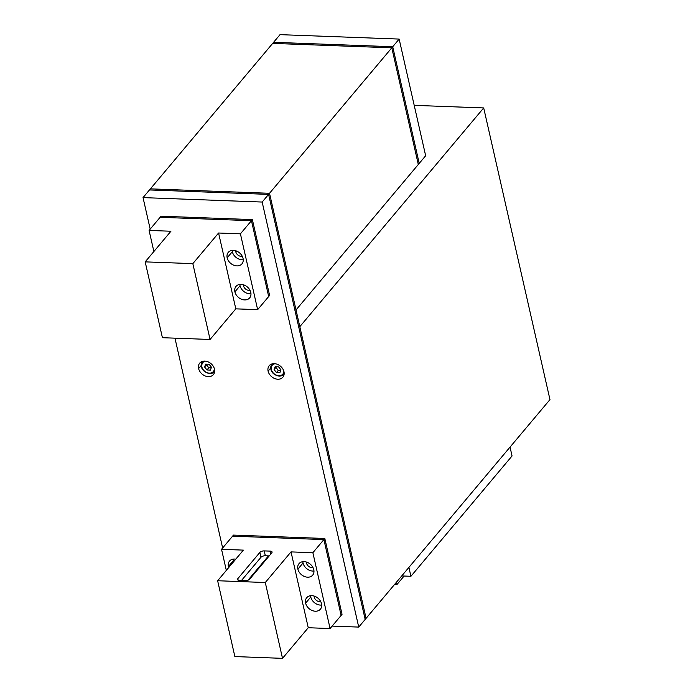 <?xml version="1.0" encoding="UTF-8"?>
<svg xmlns="http://www.w3.org/2000/svg" width="693" height="693" viewBox="0 0 693 693"><rect width="100%" height="100%" fill="white"/><g stroke="black" fill="none" stroke-linecap="round" stroke-linejoin="round"><path stroke-width="1.04" d="M510.039 447.098L512.058 455.977L410.923 576.29L512.058 455.977L510.039 447.098L512.058 455.977L410.923 576.29L408.905 567.402L410.923 576.29L401.723 575.944L410.923 576.29L408.905 567.402M404.097 576.03L397.028 584.442L404.097 576.03L397.028 584.442L396.509 582.155L397.028 584.442L394.646 584.355L397.028 584.442L396.509 582.155M150.19 229.114L143.035 197.609L150.19 229.114L143.035 197.609L262.162 202.044L358.731 627.087L365.168 619.429L268.598 194.386L149.471 189.951L150.39 188.86L269.516 193.295L366.086 618.338L299.818 326.68L483.697 107.935L549.965 399.601L366.086 618.338L299.818 326.68L483.697 107.935L549.965 399.601L366.086 618.338L299.818 326.68L483.697 107.935L414.206 105.353M332.146 626.1L358.731 627.087L332.146 626.1L358.731 627.087L262.162 202.044L268.598 194.386L262.162 202.044L143.035 197.609L149.471 189.951L143.035 197.609L262.162 202.044L358.731 627.087L366.086 618.338L365.168 619.429L366.086 618.338L269.516 193.295L391.796 47.826L418.303 164.492L419.222 163.401L392.714 46.734L419.222 163.401L392.714 46.734L273.588 42.308L392.714 46.734L419.222 163.401L418.303 164.492L391.796 47.826L392.714 46.734L273.588 42.308L392.714 46.734L391.796 47.826L272.67 43.399L391.796 47.826L418.303 164.492L425.658 155.743L399.151 39.077L280.024 34.65L272.67 43.399L280.024 34.65L272.67 43.399L391.796 47.826L418.303 164.492L296.024 309.953L269.516 193.295L399.151 39.077L280.024 34.65L399.151 39.077L392.714 46.734L399.151 39.077L425.658 155.743L419.222 163.401L425.658 155.743L399.151 39.077M143.035 197.609L149.471 189.951L268.598 194.386L269.516 193.295L150.39 188.86L269.516 193.295L366.086 618.338L549.965 399.601L483.697 107.935M262.162 202.044L268.598 194.386L149.471 189.951L150.39 188.86L149.471 189.951L268.598 194.386L269.516 193.295L296.024 309.953L418.303 164.492L296.024 309.953M222.644 547.998L174.965 338.167M283.983 371.743A8.931 6.861 -139.9 0 0 274.272 363.669A8.931 6.861 -139.9 0 0 268.104 371.153A8.931 6.861 -139.9 0 0 277.806 379.227A8.931 6.861 -139.9 0 0 283.983 371.743A8.931 6.861 -139.9 0 0 277.477 364.388A8.931 6.861 -139.9 0 0 269.205 365.705A8.931 6.861 -139.9 0 0 268.104 371.153A8.931 6.861 -139.9 0 0 274.61 378.508A8.931 6.861 -139.9 0 0 282.874 377.191A8.931 6.861 -139.9 0 0 283.983 371.743A8.931 6.861 -139.9 0 0 270.539 364.561A8.931 6.861 -139.9 0 0 273.605 378.031A8.931 6.861 -139.9 0 0 283.983 371.743M198.614 368.572A8.931 6.861 40.1 0 1 204.781 361.088A8.931 6.861 40.1 0 1 214.492 369.161A8.931 6.861 40.1 0 1 208.316 376.637A8.931 6.861 40.1 0 1 198.614 368.572A8.931 6.861 40.1 0 1 199.714 363.115A8.931 6.861 40.1 0 1 207.987 361.807A8.931 6.861 40.1 0 1 214.492 369.161A8.931 6.861 40.1 0 1 213.383 374.61A8.931 6.861 40.1 0 1 205.119 375.927A8.931 6.861 40.1 0 1 198.614 368.572A8.931 6.861 40.1 0 1 208.991 362.274A8.931 6.861 40.1 0 1 212.049 375.745A8.931 6.861 40.1 0 1 198.614 368.572L201.204 365.488M149.471 189.951L268.598 194.386L365.168 619.429L268.598 194.386L365.168 619.429L358.731 627.087M270.694 368.07L268.104 371.153M150.39 188.86L272.67 43.399L391.796 47.826L269.516 193.295L150.39 188.86L272.67 43.399L150.39 188.86L269.516 193.295L268.598 194.386L365.168 619.429M342.047 614.319L341.129 615.41L342.047 614.319L324.818 538.487L233.489 535.091L324.818 538.487L342.047 614.319L341.129 615.41L323.9 539.578L232.571 536.183L221.535 549.306L226.334 570.4M324.818 538.487L323.9 539.578L341.129 615.41L330.093 628.542L341.129 615.41L323.9 539.578L341.129 615.41L323.9 539.578L324.818 538.487L323.9 539.578L232.571 536.183L233.489 535.091L221.535 549.306L243.382 550.121L217.637 580.743L234.866 656.574L282.51 658.35L265.289 582.518L217.637 580.743L234.866 656.574L282.51 658.35L265.289 582.518L217.637 580.743L234.866 656.574L282.51 658.35L265.289 582.518L217.637 580.743L243.382 550.121L221.535 549.306L243.382 550.121L217.637 580.743M145.183 261.867L170.928 231.237L149.09 230.431L170.928 231.237L145.183 261.867L170.928 231.237L149.09 230.431L161.045 216.207L160.126 217.307L161.045 216.207L252.373 219.603L251.455 220.703L268.685 296.535L251.455 220.703L160.126 217.307L251.455 220.703L268.685 296.535L251.455 220.703L160.126 217.307L251.455 220.703L160.126 217.307L251.455 220.703L268.685 296.535L269.603 295.435L268.685 296.535L251.455 220.703L252.373 219.603L269.603 295.435L252.373 219.603L269.603 295.435L257.649 309.658L240.419 233.827L218.581 233.013L192.836 263.635L145.183 261.867L162.413 337.699L210.066 339.466L192.836 263.635L145.183 261.867L162.413 337.699L210.066 339.466L192.836 263.635L145.183 261.867L162.413 337.699L210.066 339.466L192.836 263.635L218.581 233.013L192.836 263.635M252.373 219.603L161.045 216.207L252.373 219.603L240.419 233.827L218.581 233.013L235.811 308.844L257.649 309.658L240.419 233.827L218.581 233.013L235.811 308.844L210.066 339.466L235.811 308.844L257.649 309.658L240.419 233.827L251.455 220.703L240.419 233.827M214.328 368.537A6.921 5.319 -139.9 0 1 209.39 373.137A6.921 5.319 -139.9 0 0 214.328 368.537A6.921 5.319 40.1 0 1 209.39 373.137A6.921 5.319 40.1 0 1 202.018 367.446A6.921 5.319 40.1 0 1 205.535 361.148A6.921 5.319 40.1 0 0 202.018 367.446A6.921 5.319 40.1 0 0 209.39 373.137L209.936 373.484A7.814 6.003 -139.9 0 0 214.371 371.699A7.814 6.003 -139.9 0 0 214.674 371.301A7.814 6.003 40.1 0 1 209.936 373.484L209.39 373.137L209.728 373.596L214.371 371.699M209.078 364.258L205.639 364.137L204.582 366.987L206.964 369.967L210.403 370.097L211.46 367.238L209.078 364.258L205.639 364.137L204.582 366.987L206.964 369.967L210.403 370.097L211.46 367.238L209.078 364.258L205.639 364.137L204.582 366.987L206.964 369.967L210.403 370.097L211.46 367.238L209.078 364.258M209.52 373.458A7.814 6.003 40.1 0 1 202.269 368.555A7.814 6.003 40.1 0 1 202.754 361.287L202.408 361.651A7.814 6.003 40.1 0 1 202.754 361.287L201.368 366.649C202.105 370.235 204.894 372.548 209.728 373.596M206.653 364.171L204.582 366.987L206.427 364.795L208.801 367.775L206.964 369.967L208.801 367.775L211.226 367.87L208.801 367.775L206.964 369.967M204.582 366.987L206.427 364.795L208.801 367.775L211.226 367.87M283.818 371.119A6.921 5.319 -139.9 0 1 278.881 375.727A6.921 5.319 -139.9 0 0 283.818 371.119A6.921 5.319 40.1 0 1 278.881 375.727A6.921 5.319 40.1 0 1 271.509 370.027A6.921 5.319 40.1 0 1 275.026 363.73A6.921 5.319 40.1 0 0 271.509 370.027A6.921 5.319 40.1 0 0 278.881 375.727L279.426 376.065A7.814 6.003 -139.9 0 0 283.861 374.289A7.814 6.003 -139.9 0 0 284.165 373.882A7.814 6.003 40.1 0 1 279.426 376.065L278.881 375.727L279.218 376.178L283.861 374.289M278.569 366.848L275.13 366.718L274.073 369.568L276.455 372.548L279.894 372.678L280.951 369.828L278.569 366.848L275.13 366.718L274.073 369.568L276.455 372.548L279.894 372.678L280.951 369.828L278.569 366.848L275.13 366.718L274.073 369.568L276.455 372.548L279.894 372.678L280.951 369.828L278.569 366.848M279.218 376.178C274.385 375.138 271.595 372.817 270.859 369.23L271.899 364.232A7.814 6.003 40.1 0 1 272.245 363.868A7.814 6.003 40.1 0 0 271.76 371.136A7.814 6.003 40.1 0 0 279.01 376.039M276.143 366.753L274.073 369.568L275.909 367.385L278.291 370.365L276.455 372.548L278.291 370.365L280.717 370.452L278.291 370.365L276.455 372.548M274.073 369.568L275.909 367.385L278.291 370.365L280.717 370.452M330.093 628.542L312.872 552.711L291.025 551.897L308.255 627.728L330.093 628.542L312.872 552.711L291.025 551.897L308.255 627.728L330.093 628.542L312.872 552.711L323.9 539.578L312.872 552.711L291.025 551.897L308.255 627.728L330.093 628.542L341.129 615.41L323.9 539.578L232.571 536.183L221.535 549.306M308.255 627.728L282.51 658.35M297.895 569.118A8.931 6.861 40.1 0 1 304.071 561.633A8.931 6.861 40.1 0 1 313.782 569.707A8.931 6.861 40.1 0 1 307.605 577.191A8.931 6.861 40.1 0 1 297.895 569.118A8.931 6.861 40.1 0 1 299.004 563.669A8.931 6.861 40.1 0 1 307.268 562.352A8.931 6.861 40.1 0 1 313.782 569.707A8.931 6.861 40.1 0 1 312.673 575.155A8.931 6.861 40.1 0 1 304.4 576.472A8.931 6.861 40.1 0 1 297.895 569.118L303.04 562.993A8.931 6.861 40.1 0 0 313.964 571.015A8.931 6.861 40.1 0 1 303.04 562.993A8.931 6.861 -139.9 0 1 302.858 561.685A8.931 6.861 -139.9 0 0 303.04 562.993M305.622 603.144A8.931 6.861 40.1 0 1 311.798 595.659A8.931 6.861 40.1 0 1 321.509 603.733A8.931 6.861 40.1 0 1 315.332 611.217A8.931 6.861 40.1 0 1 305.622 603.144A8.931 6.861 40.1 0 1 306.73 597.695A8.931 6.861 40.1 0 1 315.003 596.378A8.931 6.861 40.1 0 1 321.509 603.733A8.931 6.861 40.1 0 1 320.4 609.182A8.931 6.861 40.1 0 1 312.136 610.498A8.931 6.861 40.1 0 1 305.622 603.144L310.776 597.019A8.931 6.861 40.1 0 0 321.691 605.041A8.931 6.861 40.1 0 1 310.776 597.019A8.931 6.861 -139.9 0 1 310.585 595.711A8.931 6.861 -139.9 0 0 310.776 597.019M235.767 559.182A8.931 6.861 -139.9 0 0 228.404 566.536L233.55 560.412A8.931 6.861 -139.9 0 0 233.862 561.443A8.931 6.861 -139.9 0 1 233.55 560.412A8.931 6.861 40.1 0 1 233.368 559.095A8.931 6.861 -139.9 0 0 233.55 560.412L228.404 566.536A8.931 6.861 -139.9 0 1 229.513 561.079A8.931 6.861 -139.9 0 1 235.767 559.182A8.931 6.861 -139.9 0 0 228.404 566.536A8.931 6.861 -139.9 0 0 228.707 567.576A8.931 6.861 -139.9 0 1 228.404 566.536A8.931 6.861 -139.9 0 0 228.707 567.576M291.025 551.897L265.289 582.518M312.872 552.711L323.9 539.578L232.571 536.183L323.9 539.578L232.571 536.183L233.489 535.091M269.231 555.907L265.332 555.76L269.231 555.907L265.332 555.76L264.224 550.9A3.352 1.507 -12.8 0 0 259.866 552.425L237.803 578.672A3.352 1.507 -12.8 0 0 239.406 580.431L245.357 580.647A3.352 1.507 -12.8 0 0 249.714 579.123L271.777 552.867A3.352 1.507 -12.8 0 0 270.183 551.117L264.224 550.9A3.352 1.507 -12.8 0 0 259.866 552.425L237.803 578.672A3.352 1.507 -12.8 0 0 239.406 580.431L245.357 580.647A3.352 1.507 -12.8 0 0 249.714 579.123L271.777 552.867A3.352 1.507 -12.8 0 0 272.072 552.018A3.352 1.507 -12.8 0 0 270.183 551.117L264.224 550.9A3.352 1.507 -12.8 0 0 259.866 552.425L237.803 578.672A3.352 1.507 -12.8 0 0 237.517 579.53A3.352 1.507 -12.8 0 0 239.406 580.431L245.357 580.647A3.352 1.507 -12.8 0 0 249.714 579.123L271.777 552.867A3.352 1.507 -12.8 0 0 270.183 551.117L270.833 553.993L270.183 551.117L264.224 550.9L265.332 555.76A3.352 1.507 -12.8 0 0 260.975 557.285L241.459 580.5M268.477 555.873L248.042 580.18M237.803 578.672L238.141 580.171M259.866 552.425L260.975 557.285A3.352 1.507 -12.8 0 1 265.332 555.76A3.352 1.507 -12.8 0 0 260.975 557.285L259.866 552.425L260.975 557.285M233.862 561.443A8.931 6.861 -139.9 0 1 233.55 560.412A8.931 6.861 40.1 0 1 233.368 559.095M306.41 562.04A5.024 3.855 -139.9 0 0 306.514 563.123A5.024 3.855 40.1 0 0 312.993 567.576A5.024 3.855 40.1 0 1 306.514 563.123L307.19 562.318L306.514 563.123A5.024 3.855 -139.9 0 1 306.41 562.04A5.024 3.855 -139.9 0 0 312.993 567.576M314.137 596.067A5.024 3.855 -139.9 0 0 314.25 597.149A5.024 3.855 40.1 0 0 320.729 601.602A5.024 3.855 40.1 0 1 314.25 597.149L314.925 596.344L314.25 597.149A5.024 3.855 -139.9 0 1 314.137 596.067A5.024 3.855 -139.9 0 0 320.729 601.602M149.09 230.431L153.881 251.524M234.901 291.848A8.931 6.861 -139.9 0 0 244.612 299.922A8.931 6.861 -139.9 0 0 250.779 292.437A8.931 6.861 -139.9 0 0 241.077 284.364A8.931 6.861 -139.9 0 0 234.901 291.848A8.931 6.861 -139.9 0 0 241.407 299.203A8.931 6.861 -139.9 0 0 249.679 297.886A8.931 6.861 -139.9 0 0 250.779 292.437A8.931 6.861 -139.9 0 0 244.274 285.083A8.931 6.861 -139.9 0 0 236.01 286.391A8.931 6.861 -139.9 0 0 234.901 291.848L240.047 285.724A8.931 6.861 -139.9 0 1 239.865 284.407A8.931 6.861 -139.9 0 0 240.047 285.724A8.931 6.861 40.1 0 0 250.97 293.745A8.931 6.861 40.1 0 1 240.047 285.724M227.165 257.813A8.931 6.861 -139.9 0 0 236.876 265.887A8.931 6.861 -139.9 0 0 243.052 258.411A8.931 6.861 -139.9 0 0 233.342 250.338A8.931 6.861 -139.9 0 0 227.165 257.813A8.931 6.861 -139.9 0 0 233.68 265.176A8.931 6.861 -139.9 0 0 241.944 263.86A8.931 6.861 -139.9 0 0 243.052 258.411A8.931 6.861 -139.9 0 0 236.547 251.048A8.931 6.861 -139.9 0 0 228.274 252.365A8.931 6.861 -139.9 0 0 227.165 257.813L232.32 251.689A8.931 6.861 -139.9 0 1 232.129 250.381A8.931 6.861 -139.9 0 0 232.32 251.689A8.931 6.861 40.1 0 0 243.234 259.719A8.931 6.861 40.1 0 1 232.32 251.689M257.649 309.658L268.685 296.535L257.649 309.658L235.811 308.844L218.581 233.013M243.416 284.771A5.024 3.855 -139.9 0 0 243.52 285.845A5.024 3.855 40.1 0 0 250 290.306A5.024 3.855 40.1 0 1 243.52 285.845L244.196 285.048L243.52 285.845A5.024 3.855 -139.9 0 1 243.416 284.771A5.024 3.855 40.1 0 0 250 290.306M235.681 250.745A5.024 3.855 -139.9 0 0 235.793 251.819A5.024 3.855 40.1 0 0 242.273 256.28A5.024 3.855 40.1 0 1 235.793 251.819L236.469 251.022L235.793 251.819A5.024 3.855 -139.9 0 1 235.681 250.745A5.024 3.855 40.1 0 0 242.273 256.28M397.028 584.442L394.646 584.355M410.923 576.29L401.723 575.944M209.39 373.137A6.921 5.319 40.1 0 1 202.018 367.446A6.921 5.319 40.1 0 1 205.535 361.148M206.427 364.795L208.801 367.775M278.881 375.727A6.921 5.319 40.1 0 1 271.509 370.027A6.921 5.319 40.1 0 1 275.026 363.73M275.909 367.385L278.291 370.365M313.782 569.707A8.931 6.861 40.1 0 1 303.395 575.996A8.931 6.861 40.1 0 1 300.338 562.525A8.931 6.861 40.1 0 1 313.782 569.707M321.509 603.733A8.931 6.861 40.1 0 1 311.122 610.031A8.931 6.861 40.1 0 1 308.064 596.552A8.931 6.861 40.1 0 1 321.509 603.733M264.224 550.9L265.332 555.76M270.183 551.117L270.833 553.993M233.55 560.412L228.404 566.536M313.964 571.015A8.931 6.861 40.1 0 1 302.858 561.685M307.19 562.318L306.514 563.123M321.691 605.041A8.931 6.861 40.1 0 1 310.585 595.711M314.925 596.344L314.25 597.149M250.779 292.437A8.931 6.861 -139.9 0 0 237.344 285.256A8.931 6.861 -139.9 0 0 240.402 298.726A8.931 6.861 -139.9 0 0 250.779 292.437M243.052 258.411A8.931 6.861 -139.9 0 0 229.608 251.23A8.931 6.861 -139.9 0 0 232.666 264.7A8.931 6.861 -139.9 0 0 243.052 258.411M235.811 308.844L210.066 339.466M239.865 284.407A8.931 6.861 -139.9 0 0 250.97 293.745M244.196 285.048L243.52 285.845M232.129 250.381A8.931 6.861 -139.9 0 0 243.234 259.719M236.469 251.022L235.793 251.819"/></g></svg>
